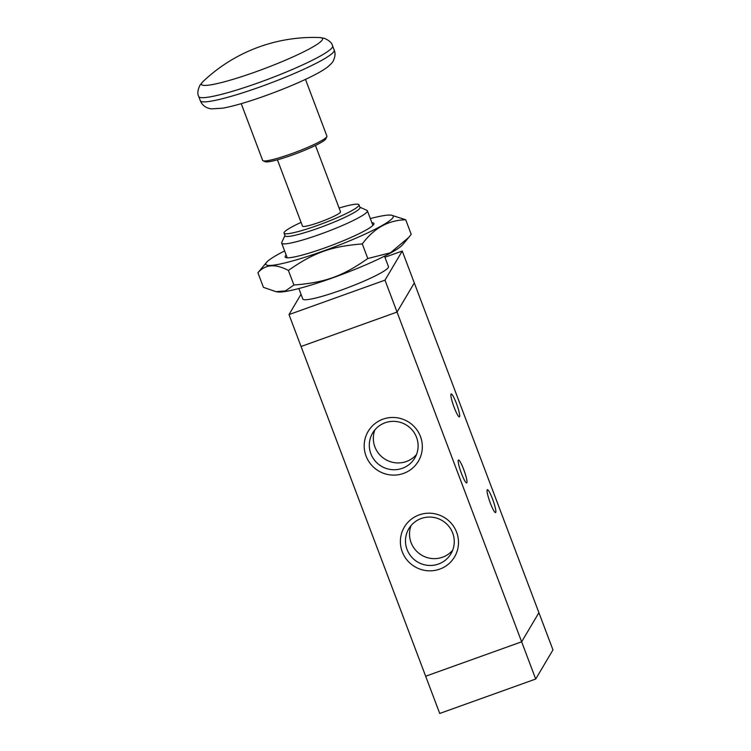 <?xml version="1.0" encoding="UTF-8"?>
<svg xmlns="http://www.w3.org/2000/svg" width="751" height="751" viewBox="0 0 751 751"><rect width="100%" height="100%" fill="white"/><g stroke="black" fill="none" stroke-linecap="round" stroke-linejoin="round"><path stroke-width="1.13" d="M305.479 79.381L326.91 136.109A34.349 4.008 159.3 0 1 326.854 136.635A34.349 4.008 159.3 0 1 291.548 153.72A34.349 4.008 159.3 0 1 263.047 160.752A34.349 4.008 159.3 0 1 262.653 160.395L241.221 103.657M326.854 136.635L325.859 138.813A32.631 3.811 159.3 0 1 292.317 155.035A32.631 3.811 159.3 0 1 265.234 161.718L263.047 160.752M315.448 145.45L340.522 211.801A20.324 2.375 159.3 0 1 319.597 222.221A20.324 2.375 159.3 0 1 302.503 226.173L277.429 159.822M339.095 208.036A40.075 4.675 159.3 0 1 358.997 204.826A40.075 4.675 159.3 0 1 317.739 225.356A40.075 4.675 159.3 0 1 284.028 233.148A40.075 4.675 159.3 0 1 301.076 222.399M358.997 204.826L360.001 207.483A40.075 4.675 159.3 0 1 318.743 228.022A40.075 4.675 159.3 0 1 285.033 235.814L284.028 233.148M359.907 207.229L366.845 210.299A45.792 5.341 159.3 0 1 367.37 210.778A45.792 5.341 159.3 0 1 320.208 234.246A45.792 5.341 159.3 0 1 281.691 243.155A45.792 5.341 159.3 0 1 281.766 242.451L284.939 235.551M384.521 256.166L388.464 266.624A45.792 5.341 159.3 0 1 341.311 290.093A45.792 5.341 159.3 0 1 302.794 298.992L298.842 288.544M384.925 257.246L402.245 251.041L414.308 282.939L397.044 312.078L521.645 641.805L425.657 676.229L439.729 713.45L535.707 679.035L552.971 649.906L538.908 612.685L521.645 641.805L535.707 679.035M402.245 251.041L384.991 280.161L289.004 314.575L301.02 294.308M538.908 612.675L414.308 282.939L397.054 312.069L384.991 280.161M425.657 676.229L301.057 346.493L397.054 312.069L301.067 346.483L289.004 314.575M463.733 469.544A12.166 1.746 -109.7 0 1 466.69 482.931A12.166 1.746 -109.7 0 1 460.945 472.069A12.166 1.746 -109.7 0 1 458.476 460.025A12.166 1.746 -109.7 0 1 463.733 469.544M492.609 499.199A12.166 1.746 -109.7 0 1 495.566 512.586A12.166 1.746 -109.7 0 1 489.821 501.724A12.166 1.746 -109.7 0 1 487.352 489.69A12.166 1.746 -109.7 0 1 492.609 499.199M456.43 403.475A12.166 1.746 -109.7 0 1 459.396 416.861A12.166 1.746 -109.7 0 1 453.642 406A12.166 1.746 -109.7 0 1 451.182 393.956A12.166 1.746 -109.7 0 1 456.43 403.475M383.019 419.161A29.195 28.688 30.6 0 1 421.949 451.398A29.195 28.688 30.6 0 1 374.833 468.295A29.195 28.688 30.6 0 1 383.019 419.161M385.103 422.766A24.52 24.098 -149.4 0 0 381.424 466.268A24.52 24.098 -149.4 0 0 412.346 430.192A24.52 24.098 -149.4 0 0 385.103 422.766M374.918 429.807A24.52 24.098 -149.4 0 0 416.533 454.468M419.189 514.895A29.195 28.688 30.6 0 1 458.119 547.132A29.195 28.688 30.6 0 1 411.013 564.02A29.195 28.688 30.6 0 1 419.189 514.895M421.273 518.49A24.52 24.098 -149.4 0 0 417.603 562.001A24.52 24.098 -149.4 0 0 448.516 525.925A24.52 24.098 -149.4 0 0 421.273 518.49M411.097 525.531A24.52 24.098 -149.4 0 0 452.703 550.192M391.374 215.171L405.718 219.771C388.342 220.146 373.867 228.21 362.292 243.944C331.135 246.394 313.758 252.627 288.403 270.435C275.345 263.535 265.187 264.305 257.931 272.763L266.586 262.324A68.125 7.951 -20.7 0 0 266.089 263.01A68.125 7.951 -20.7 0 0 334.261 246.976A68.125 7.951 -20.7 0 0 391.374 215.171A68.125 7.951 -20.7 0 0 370.309 218.569M284.629 250.947A68.125 7.951 -20.7 0 0 266.596 262.324M362.292 243.944L367.802 258.522L390.464 252.787L408.826 237.325L411.219 234.35L405.718 219.771M288.403 270.435L293.913 285.014C325.07 282.564 342.447 276.33 367.802 258.522M257.931 272.763L263.432 287.342L275.983 291.67L285.408 290.9L293.913 285.014M408.826 237.325L402.564 244.788A68.125 7.951 159.3 0 1 342.409 274.284A68.125 7.951 159.3 0 1 277.786 291.942L275.983 291.67M286.197 255.096A47.444 5.539 -20.7 0 0 285.709 257.527A47.444 5.539 -20.7 0 0 325.08 247.802A47.444 5.539 -20.7 0 0 373.857 224.211A47.444 5.539 -20.7 0 0 371.876 222.718M319.654 37.55A64.727 7.548 159.3 0 1 255.894 71.777A64.727 7.548 159.3 0 1 202.92 81.662A160.282 160.282 0 0 1 319.654 37.55L324.207 38.273C329.21 40.394 332.008 42.948 332.609 45.924A71.552 8.345 159.3 0 1 258.935 82.591A71.552 8.345 159.3 0 1 198.743 96.513C197.222 93.875 197.635 90.111 199.982 85.21L202.92 81.662M332.609 45.924L334.186 50.101A71.552 8.345 159.3 0 1 260.513 86.769A71.552 8.345 159.3 0 1 200.32 100.69L198.743 96.513M334.186 50.101C335.537 52.992 335.265 56.503 333.388 60.643C332.862 62.089 330.928 64.201 327.596 66.999C318.236 74.311 293.125 85.727 265.45 95.724C247.971 101.976 233.768 106.126 222.85 108.163L211.181 108.876L208.074 108.125C204.272 106.689 201.69 104.211 200.32 100.69M281.691 243.155L287.22 257.8M367.37 210.778L372.9 225.422"/></g></svg>
